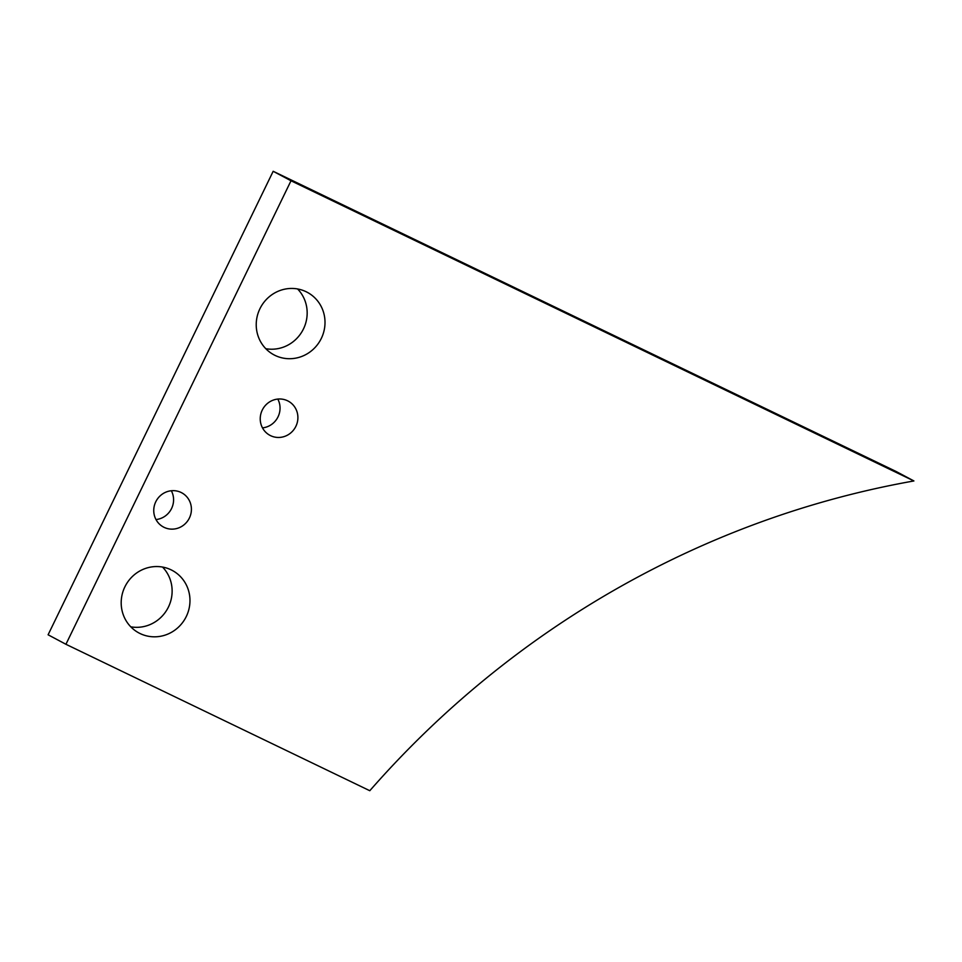 <?xml version="1.0" encoding="UTF-8"?>
<svg xmlns="http://www.w3.org/2000/svg" width="962" height="962" viewBox="0 0 962 962"><rect width="100%" height="100%" fill="white"/><g stroke="black" fill="none" stroke-linecap="round" stroke-linejoin="round"><path stroke-width="1.44" d="M181.06 492.448A19.396 18.663 118 0 0 155.928 501.467A19.396 18.663 118 0 0 163.468 527.032A19.396 18.663 118 0 0 164.117 527.356A19.396 18.663 118 0 0 189.237 518.338A19.396 18.663 118 0 0 181.698 492.772A19.396 18.663 118 0 0 181.06 492.448M171.056 569.817A35.426 34.091 118 0 0 125.168 586.279A35.426 34.091 118 0 0 138.937 632.96A35.426 34.091 118 0 0 140.103 633.549A35.426 34.091 118 0 0 185.991 617.099A35.426 34.091 118 0 0 172.222 570.406A35.426 34.091 118 0 0 171.056 569.817M287.53 400.769A19.396 18.663 118 0 0 262.41 409.776A19.396 18.663 118 0 0 269.949 435.341A19.396 18.663 118 0 0 270.587 435.666A19.396 18.663 118 0 0 295.719 426.659A19.396 18.663 118 0 0 288.179 401.094A19.396 18.663 118 0 0 287.53 400.769M306.096 291.714A35.426 34.091 118 0 0 260.209 308.165A35.426 34.091 118 0 0 273.978 354.858A35.426 34.091 118 0 0 275.144 355.447A35.426 34.091 118 0 0 321.031 338.985A35.426 34.091 118 0 0 307.263 292.304A35.426 34.091 118 0 0 306.096 291.714M369.793 790.716A941.449 905.879 -62 0 1 913.9 480.952L291.005 180.772L65.933 644.287L369.793 790.716M130.772 626.815A35.426 34.091 118 0 0 167.833 608.212A35.426 34.091 118 0 0 162.554 567.075M265.813 348.701A35.426 34.091 118 0 0 302.874 330.098A35.426 34.091 118 0 0 297.595 288.961M913.9 480.952L896.067 471.464L273.172 171.284L48.1 634.788L65.933 644.287M262.482 427.874A19.396 18.663 118 0 0 277.802 399.074M156 519.552A19.396 18.663 118 0 0 171.332 490.752M291.005 180.772L273.172 171.284"/></g></svg>
